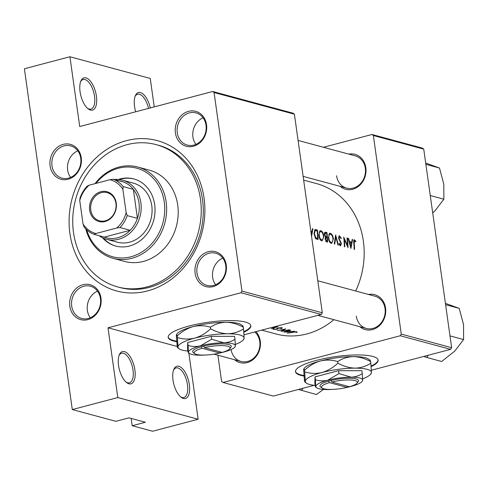 <?xml version="1.0" encoding="UTF-8"?>
<svg xmlns="http://www.w3.org/2000/svg" width="488" height="488" viewBox="0 0 488 488"><rect width="100%" height="100%" fill="white"/><g stroke="black" fill="none" stroke-linecap="round" stroke-linejoin="round"><path stroke-width="0.73" d="M135.701 111.776A16.684 7.582 -104.8 0 1 134.536 106.476A16.684 7.582 -104.8 0 1 135.31 95.788A16.684 7.582 -104.8 0 1 142.947 93.94A16.684 7.582 -104.8 0 1 150.328 107.921M148.517 108.397A15.293 6.948 75.2 0 0 137.61 94.202A15.293 6.948 75.2 0 0 135.03 96.532M80.075 91.774A16.684 7.582 -104.8 0 1 80.849 81.087A16.684 7.582 -104.8 0 1 89.261 79.928A16.684 7.582 -104.8 0 1 96.417 96.185A16.684 7.582 -104.8 0 1 88.163 108.842A16.684 7.582 -104.8 0 1 80.075 91.774M87.553 108.33A15.293 6.948 75.2 0 0 90.945 109.08A15.293 6.948 75.2 0 0 94.538 96.313A15.293 6.948 75.2 0 0 83.149 79.501A15.293 6.948 75.2 0 0 80.569 81.832M173.008 380.189A16.684 7.582 -104.8 0 1 173.777 369.501A16.684 7.582 -104.8 0 1 182.189 368.342A16.684 7.582 -104.8 0 1 189.344 384.599A16.684 7.582 -104.8 0 1 181.091 397.256A16.684 7.582 -104.8 0 1 173.008 380.189M180.481 396.75A15.293 6.948 75.2 0 0 183.872 397.5A15.293 6.948 75.2 0 0 187.465 384.733A15.293 6.948 75.2 0 0 176.076 367.921A15.293 6.948 75.2 0 0 173.496 370.246M118.547 365.488A16.684 7.582 -104.8 0 1 119.316 354.8A16.684 7.582 -104.8 0 1 127.728 353.641A16.684 7.582 -104.8 0 1 134.883 369.898A16.684 7.582 -104.8 0 1 126.63 382.555A16.684 7.582 -104.8 0 1 118.547 365.488M126.02 382.049A15.293 6.948 75.2 0 0 129.411 382.799A15.293 6.948 75.2 0 0 133.004 370.032A15.293 6.948 75.2 0 0 121.616 353.22A15.293 6.948 75.2 0 0 119.041 355.545M243.829 332.249A41.718 9.382 172 0 0 250.82 325.74A41.718 9.382 172 0 0 245.446 322.08A41.718 9.382 172 0 0 198.317 323.922A41.718 9.382 172 0 0 168.195 337.354A41.718 9.382 172 0 0 173.576 341.02A41.718 9.382 172 0 0 176.686 341.679M168.177 337.08A41.718 9.382 172 0 0 173.502 340.484A41.718 9.382 172 0 0 176.644 341.149M243.786 331.7A41.718 9.382 172 0 0 250.765 325.478M69.827 306.269A18.08 15.579 105.1 0 1 82.948 284.724A18.08 15.579 105.1 0 1 100.973 298.058A18.08 15.579 105.1 0 1 87.852 319.61A18.08 15.579 105.1 0 1 69.827 306.269M100.455 298.558A16.69 14.384 -74.9 0 0 90.433 286.236A16.69 14.384 -74.9 0 0 71.706 306.135A16.69 14.384 -74.9 0 0 81.734 318.457A16.69 14.384 -74.9 0 0 100.455 298.558M50.105 165.92A18.08 15.579 105.1 0 1 63.227 144.375A18.08 15.579 105.1 0 1 81.246 157.715A18.08 15.579 105.1 0 1 68.125 179.261A18.08 15.579 105.1 0 1 50.105 165.92M80.733 158.216A16.69 14.384 -74.9 0 0 70.705 145.888A16.69 14.384 -74.9 0 0 51.984 165.786A16.69 14.384 -74.9 0 0 62.007 178.114A16.69 14.384 -74.9 0 0 80.733 158.216M175.393 132.901A18.08 15.579 105.1 0 1 188.514 111.356A18.08 15.579 105.1 0 1 206.54 124.696A18.08 15.579 105.1 0 1 193.419 146.241A18.08 15.579 105.1 0 1 175.393 132.901M206.021 125.196A16.69 14.384 -74.9 0 0 195.993 112.874A16.69 14.384 -74.9 0 0 177.272 132.773A16.69 14.384 -74.9 0 0 187.3 145.095A16.69 14.384 -74.9 0 0 206.021 125.196M195.121 273.25A18.08 15.579 105.1 0 1 208.242 251.704A18.08 15.579 105.1 0 1 226.261 265.039A18.08 15.579 105.1 0 1 213.14 286.59A18.08 15.579 105.1 0 1 195.121 273.25M225.743 265.539A16.69 14.384 -74.9 0 0 215.72 253.217A16.69 14.384 -74.9 0 0 196.999 273.115A16.69 14.384 -74.9 0 0 207.022 285.437A16.69 14.384 -74.9 0 0 225.743 265.539M203.069 117.791A16.69 14.384 -74.9 0 0 192.931 136.994A16.69 14.384 -74.9 0 0 195.883 144.399M77.775 150.81A16.69 14.384 -74.9 0 0 67.643 170.013A16.69 14.384 -74.9 0 0 70.595 177.419M97.502 291.153A16.69 14.384 -74.9 0 0 87.364 310.362A16.69 14.384 -74.9 0 0 90.317 317.767M222.79 258.134A16.69 14.384 -74.9 0 0 212.652 277.343A16.69 14.384 -74.9 0 0 215.611 284.748M368.55 294.471A18.08 15.579 105.1 0 1 385.557 308.038A18.08 15.579 105.1 0 1 377.743 327.039A18.08 15.579 105.1 0 1 359.851 326.692M356.295 316.114A16.69 14.384 -74.9 0 0 366.317 328.436A16.69 14.384 -74.9 0 0 385.038 308.538A16.69 14.384 -74.9 0 0 375.016 296.216L317.804 280.777M348.822 154.123A18.08 15.579 105.1 0 1 365.829 167.695A18.08 15.579 105.1 0 1 358.015 186.697A18.08 15.579 105.1 0 1 340.124 186.343M336.567 175.771A16.69 14.384 -74.9 0 0 346.59 188.094A16.69 14.384 -74.9 0 0 365.317 168.195A16.69 14.384 -74.9 0 0 355.288 155.873L298.076 140.428M255.919 331.663A18.08 15.579 105.1 0 1 260.269 341.057A18.08 15.579 105.1 0 1 252.448 360.059A18.08 15.579 105.1 0 1 234.563 359.711M231.068 349.548A16.69 14.384 -74.9 0 0 241.029 361.455A16.69 14.384 -74.9 0 0 259.75 341.557A16.69 14.384 -74.9 0 0 254.785 331.962M69.906 233.471A77.873 67.118 105.1 0 1 126.429 140.66A77.873 67.118 105.1 0 1 204.063 198.122A77.873 67.118 105.1 0 1 147.547 290.933A77.873 67.118 105.1 0 1 69.906 233.471M117.779 286.95L119.822 287.499A73.7 63.525 -74.9 0 0 202.514 199.616A73.7 63.525 -74.9 0 0 158.234 145.192L156.191 144.643A73.7 63.525 -74.9 0 0 126.99 144.686A73.7 63.525 -74.9 0 0 72.895 215.885A73.7 63.525 -74.9 0 0 117.779 286.95A73.7 63.525 -74.9 0 0 146.98 286.907A73.7 63.525 -74.9 0 0 201.074 215.708A73.7 63.525 -74.9 0 0 156.191 144.643M371.13 366.61A41.718 9.382 172 0 0 378.121 360.101A41.718 9.382 172 0 0 372.74 356.441A41.718 9.382 172 0 0 325.618 358.284A41.718 9.382 172 0 0 295.496 371.716A41.718 9.382 172 0 0 300.876 375.382A41.718 9.382 172 0 0 303.987 376.041M295.478 371.447A41.718 9.382 172 0 0 300.797 374.845A41.718 9.382 172 0 0 303.945 375.51M371.087 366.061A41.718 9.382 172 0 0 378.066 359.839M283.906 332.115L294.715 331.291L290.824 331.559L288.664 330.98L290.665 330.193L290.195 330.071L283.906 332.115M281.094 327.637L280.777 328.54L281.606 328.558L281.997 327.747L278.355 327.893L275.75 329.241L273.219 328.76L273.042 329.26L276.214 329.351L277.245 329.101L278.111 328.223L281.363 328.107L281.301 327.643M282.375 327.991L281.997 327.747M273.219 328.76L273.042 329.26L272.987 328.857M273.969 329.186L274.134 328.802M350.933 248.459L352.61 239.516L352.147 239.388L351.744 242.231L349.585 241.645L348.554 238.418L348.09 238.296L350.933 248.459M338.989 235.954L339.648 235.783L338.574 237.973L340.99 243.817L340.325 244.854L339.361 243.359L338.995 243.854L340.295 245.836L341.417 243.89L339.001 238.101L339.764 236.747L340.978 238.614L341.332 238.242L339.288 235.771M338.58 236.985L339.764 236.747M340.295 245.836L340.618 245.842M339.532 245.129L340.545 244.86L339.502 245.067M331.114 243.353L331.736 243.366L333.389 238.913C332.993 235.832 331.993 233.953 330.4 233.282L329.754 233.27L328.387 237.607C328.674 240.749 329.583 242.67 331.114 243.353M321.58 240.785L322.208 240.791L323.861 236.338C323.465 233.258 322.464 231.385 320.866 230.714L320.226 230.696L318.853 235.033C319.146 238.181 320.055 240.096 321.58 240.785M353.983 239.95L354.55 239.803C353.733 239.876 353.477 240.883 353.794 242.823A77.873 67.118 105.1 0 1 354.111 249.313L354.538 249.429A77.873 67.118 -74.9 0 0 354.227 243.036L354.642 240.767L355.654 241.865L355.831 241.2L354.233 239.791M353.69 240.974L354.642 240.767M311.576 236.473L312.9 228.793L312.436 228.671L312.033 231.513L310.832 231.19M287.511 333.084A77.873 67.118 -74.9 0 0 293.178 332.255L296.015 331.968L296.179 332.383L297.076 332.31L296.899 331.767L292.837 332.121A77.873 67.118 105.1 0 1 287.084 332.969L287.487 332.926M297.009 331.803L297.076 332.31L296.899 331.767M317.426 230.013L315.035 229.567L313.961 233.587L315.59 238.571L318.066 239.584A77.873 67.118 -74.9 0 0 317.426 230.013L315.309 230.574M324.813 232.465L325.667 232.239C324.776 232.032 324.368 232.794 324.435 234.521L325.539 237.205L325.093 239.102L326.667 241.908L327.594 242.158A77.873 67.118 -74.9 0 0 326.954 232.587L325.179 232.227M338.349 245.061L335.628 234.929L334.256 243.957L334.713 244.079L335.884 236.942L337.891 244.939L338.349 245.061M347.358 238.095L346.931 237.979A77.873 67.118 105.1 0 1 347.523 245.47L343.692 237.107A77.873 67.118 105.1 0 1 344.333 246.678L344.766 246.794A77.873 67.118 -74.9 0 0 344.345 239.236L347.999 247.666A77.873 67.118 -74.9 0 0 347.358 238.095L346.956 238.199M271.572 327.54L275.976 327.119L271.322 328.717L277.794 326.722L272.432 327.314M289.463 329.87L289.036 329.754A77.873 67.118 105.1 0 1 282.381 330.992L285.797 328.881A77.873 67.118 105.1 0 1 277.306 330.333L277.733 330.449A77.873 67.118 -74.9 0 0 284.431 329.406L280.972 331.321A77.873 67.118 -74.9 0 0 289.463 329.87M261.739 330.132L275.988 333.975A77.873 67.118 -74.9 0 0 333.89 319.683M355.697 291A77.873 67.118 -74.9 0 0 363.359 241.121A77.873 67.118 -74.9 0 0 316.572 183.616L303.658 180.127M131.174 418.423L132.205 425.731L145.375 422.254L129.039 417.844L115.863 421.321L72.297 409.56L24.4 68.753L69.918 56.761L150.243 78.44L154.245 106.89M321.293 314.437L240.962 292.751L241.975 291.098L322.3 312.777L321.293 314.437L244.006 334.805M240.962 292.751L108.007 327.79L177.205 346.474M451.644 347.694L450.631 349.347L400.258 335.75L401.264 334.097L451.644 347.694L423.736 149.114L373.357 135.518L371.972 134.487L323.452 147.278M371.972 134.487L422.346 148.09L423.736 149.114M400.258 335.75L222.986 382.47L221.595 381.445L217.91 355.215M222.986 382.47L273.359 396.067L314.193 385.306M450.631 349.347L371.368 370.24M401.264 334.097L373.357 135.518M241.975 291.098L214.067 92.519L212.676 91.494L79.721 126.532L69.918 56.761M212.676 91.494L293.007 113.173L294.392 114.198L214.067 92.519M188.838 353.037L198.14 419.247L152.622 431.24L132.205 425.731M322.3 312.777L294.392 114.198M198.14 419.247L117.815 397.561L72.297 409.56M117.815 397.561L108.007 327.79M355.282 241.346L355.831 241.2M310.923 231.806L312.033 231.513M312.405 228.927L312.9 228.793M310.972 232.184L311.881 232.428L311.381 235.082M317.108 230.867A77.873 67.118 105.1 0 1 317.621 238.48L315.815 237.717L314.388 233.709L315.23 230.592L317.108 230.867M316.023 238.9L317.621 238.48M315.077 237.912L315.815 237.717M313.979 233.813L314.388 233.709M323.446 236.448L323.861 236.338M319.689 231.025L320.866 230.714M320.61 240.175L321.543 239.785C320.299 239.23 319.548 237.686 319.28 235.149C319.201 232.678 319.774 231.525 321 231.684C322.293 232.209 323.105 233.721 323.434 236.229C323.452 238.699 322.824 239.889 321.543 239.785L320.506 240.059M318.871 235.259L319.28 235.149M320.451 231.672L321 231.684M324.477 233.24L326.954 232.587M327.149 241.048L326.57 240.895L325.52 239.199L326.063 237.833L327.027 237.961A77.873 67.118 105.1 0 1 327.149 241.048L325.807 241.401M325.618 241.145L326.57 240.895M325.106 239.309L325.52 239.199M326.96 236.979L325.777 236.546L324.862 234.636L325.374 233.221L326.643 233.441A77.873 67.118 105.1 0 1 326.96 236.979L325.398 237.388M325.124 236.723L325.777 236.546M324.459 234.74L324.862 234.636M332.975 239.022L333.389 238.913M329.217 233.593L330.4 233.282M330.138 242.749L331.077 242.353C329.833 241.804 329.077 240.261 328.814 237.723C328.735 235.253 329.308 234.094 330.535 234.258C331.822 234.777 332.633 236.296 332.962 238.803C332.981 241.273 332.352 242.457 331.077 242.353L330.034 242.627M328.406 237.833L328.814 237.723M329.98 234.246L330.535 234.258M335.396 237.07L335.884 236.942M340.886 238.357L341.332 238.242M338.599 238.211L339.001 238.101M338.837 239.193L339.258 239.083M340.618 242.475L341.088 242.353M340.99 244.006L341.417 243.89M343.942 239.346L344.345 239.236M347.102 245.586L347.523 245.47M348.17 238.522L348.554 238.418M349.188 241.749L349.585 241.645M349.951 242.701L351.744 242.231M352.11 239.645L352.61 239.516M350.927 246.58L349.89 242.689L351.592 243.146L350.927 246.58L350.518 246.69M349.487 242.792L349.89 242.689M281.478 327.655L281.606 328.558M277.135 328.308L277.245 329.101M282.332 330.62L282.381 330.992M285.608 331.931L288.018 331.206L289.726 331.663L285.578 331.694M289.665 331.248L289.726 331.663M102.517 237.76A34.764 29.963 -74.9 0 0 115.674 246.05A34.764 29.963 -74.9 0 0 129.448 246.031A34.764 29.963 -74.9 0 0 154.964 212.445A34.764 29.963 -74.9 0 0 133.791 178.925A34.764 29.963 -74.9 0 0 120.017 178.944A34.764 29.963 -74.9 0 0 118.248 179.474M134.133 179.023A34.764 29.963 -74.9 0 0 120.701 179.126A34.764 29.963 -74.9 0 0 119.206 179.566M86.687 229.787A45.89 39.552 -74.9 0 0 130.955 256.767A45.89 39.552 -74.9 0 0 164.261 202.075A45.89 39.552 -74.9 0 0 118.511 168.214A45.89 39.552 -74.9 0 0 95.971 183.403M95.05 183.647A47.281 40.748 105.1 0 1 118.999 167.055A47.281 40.748 105.1 0 1 137.732 167.03A47.281 40.748 105.1 0 1 166.53 212.615A47.281 40.748 105.1 0 1 131.827 258.292A47.281 40.748 105.1 0 1 113.094 258.317A47.281 40.748 105.1 0 1 85.772 228.89M113.094 258.317L124.666 261.44A47.281 40.748 -74.9 0 0 143.399 261.416A47.281 40.748 -74.9 0 0 178.102 215.739A47.281 40.748 -74.9 0 0 149.31 170.153L137.732 167.03M114.265 179.517A30.591 26.37 105.1 0 1 122.494 180.2L133.389 183.14A30.591 26.37 105.1 0 1 152.018 212.634A30.591 26.37 105.1 0 1 129.564 242.194A30.591 26.37 105.1 0 1 117.443 242.207L106.549 239.266A30.591 26.37 105.1 0 1 99.094 235.716M103.395 238.162A34.764 29.963 -74.9 0 0 116.016 246.141M298.418 389.461L316.395 394.517L323.471 389.424M301.572 390.516L302.938 388.271M423.712 356.447L426.86 357.497L428.226 355.252M445.41 303.353L459.22 308.373L463.527 324.532L463.6 339.55L454.761 351.098L441.683 361.498L426.86 357.497M445.599 304.695L459.22 308.373M449.979 335.878L463.6 339.55M425.688 163.01L439.493 168.024L443.805 184.189L443.873 199.208L435.04 210.749L432.71 212.963M425.878 164.346L439.493 168.024M430.257 195.529L443.873 199.208M100.857 191.717A15.433 13.304 105.1 0 1 116.242 203.106A15.433 13.304 105.1 0 1 105.042 221.503A15.433 13.304 105.1 0 1 89.652 210.114A15.433 13.304 105.1 0 1 100.857 191.717M105.335 220.808A14.603 12.584 -74.9 0 0 116.052 206.705A14.603 12.584 -74.9 0 0 107.165 192.626A14.603 12.584 -74.9 0 0 101.376 192.632A14.603 12.584 -74.9 0 0 90.658 206.735A14.603 12.584 -74.9 0 0 99.552 220.814A14.603 12.584 -74.9 0 0 105.335 220.808M122.494 180.2A30.591 26.37 105.1 0 1 141.124 209.694A30.591 26.37 105.1 0 1 118.669 239.254A30.591 26.37 105.1 0 1 106.549 239.266M119.981 227.53L116.784 228.006A27.81 23.973 -74.9 0 0 126.154 212.622L127.228 215.623A29.201 25.169 105.1 0 1 119.981 227.53L130.192 230.287L104.279 237.113A29.201 25.169 -74.9 0 0 117.803 237.723A29.201 25.169 -74.9 0 0 130.192 230.287A29.201 25.169 -74.9 0 0 137.439 218.38L133.358 189.356A29.201 25.169 -74.9 0 0 123.403 181.981A29.201 25.169 -74.9 0 0 116.174 180.609M127.228 215.623L137.439 218.38A29.201 25.169 -74.9 0 0 133.358 189.356L123.153 186.599L122.866 189.228A27.81 23.973 -74.9 0 0 109.995 179.706L89.115 185.208A27.81 23.973 -74.9 0 0 79.745 200.592L83.033 223.986A27.81 23.973 -74.9 0 0 95.898 233.514L116.784 228.006M79.745 200.592L80.032 197.963A29.201 25.169 105.1 0 1 87.279 186.056L89.115 185.208M109.995 179.706L113.192 179.224A29.201 25.169 105.1 0 1 123.153 186.599M123.403 181.981L113.192 179.224M95.898 233.514L94.068 234.356A29.201 25.169 105.1 0 1 84.107 226.987L83.033 223.986M104.279 237.113L94.068 234.356M126.154 212.622L122.866 189.228M204.521 347.633A18.08 4.069 172 0 1 223.217 345.632A18.08 4.069 172 0 1 229.696 348.816A18.08 4.069 172 0 1 222.168 352.397L204.521 347.633L203.655 346.108L201.257 346.742A19.465 4.38 172 0 0 193.346 352.629L194.864 353.709A18.08 4.069 172 0 0 219.777 353.031L220.271 351.872M229.696 348.816L230.861 347.358A19.465 4.38 172 0 0 223.839 343.924A19.465 4.38 172 0 0 203.655 346.108M219.783 353.007A23.637 5.319 172 0 0 223.534 352.116A23.637 5.319 172 0 0 234.911 347.005L235.381 345.907L234.978 339.264C231.654 341.466 227.933 342.637 223.809 342.783L211.646 339.239L200.385 345.864C196.206 346.822 192.126 346.675 188.136 345.437L188.374 352.708L189.356 353.41A23.637 5.319 172 0 0 200.111 355.197A23.637 5.319 172 0 0 204.814 355.057M188.136 345.437L187.727 342.527L187.544 348.749L187.953 351.659C188.295 352.897 188.49 353.031 188.539 352.074A23.637 5.319 172 0 0 189.356 353.41M234.978 339.264L234.569 336.354L211.237 336.33L187.727 342.527M211.646 339.239L211.237 336.33M235.35 344.449A33.373 7.509 172 0 0 243.451 339.746A33.373 7.509 172 0 0 244.122 338.196A33.373 7.509 172 0 0 227.78 333.786A33.373 7.509 172 0 0 194.718 338.141A33.373 7.509 172 0 0 177.992 346.907A33.373 7.509 172 0 0 179.139 348.786A33.373 7.509 172 0 0 187.868 351.043M243.451 339.746L244.122 338.196L243.549 328.82C238.858 331.931 233.606 333.585 227.78 333.786C221.973 333.585 216.251 331.919 210.615 328.784C205.844 333.28 200.544 336.397 194.718 338.141C188.819 339.489 183.055 339.282 177.419 337.531L177.992 346.907C177.919 348.261 177.644 348.06 177.162 346.315L176.369 335.366L177.034 333.816A33.373 7.509 172 0 1 193.096 326.6C198.994 325.252 204.759 325.459 210.395 327.21C215.08 324.099 220.338 322.446 226.157 322.245C231.971 322.44 237.693 324.105 243.329 327.247C242.847 325.496 242.573 325.301 242.499 326.655M177.992 346.907L177.754 347.798L179.139 348.786M177.419 337.531L177.199 335.957C181.969 331.462 187.27 328.345 193.096 326.6A33.373 7.509 172 0 1 226.157 322.245A33.373 7.509 172 0 1 241.346 324.776L242.731 325.764M176.369 335.366C176.442 334.012 176.717 334.213 177.199 335.957M243.549 328.82L243.329 327.247M210.615 328.784L210.395 327.21M234.911 347.005A23.637 5.319 172 0 0 235.381 345.907A23.637 5.319 172 0 0 223.809 342.783A23.637 5.319 172 0 0 200.385 345.864A23.637 5.319 172 0 0 188.539 352.074M201.257 346.742L202.13 348.267L219.777 353.031M202.13 348.267A18.08 4.069 172 0 0 194.864 353.709M331.822 381.994A18.08 4.069 172 0 1 350.518 379.993A18.08 4.069 172 0 1 356.996 383.178A18.08 4.069 172 0 1 349.469 386.758L331.822 381.994L330.949 380.469L328.534 381.097A19.465 4.38 172 0 0 320.64 386.99L322.159 388.07A18.08 4.069 172 0 0 347.072 387.393L347.566 386.234M356.996 383.178L358.155 381.72A19.465 4.38 172 0 0 351.14 378.285A19.465 4.38 172 0 0 330.949 380.469M347.084 387.368A23.637 5.319 172 0 0 350.829 386.478A23.637 5.319 172 0 0 362.206 381.366L362.682 380.268L362.279 373.625C358.954 375.827 355.233 376.998 351.11 377.145L338.946 373.601L327.686 380.231C323.507 381.183 319.426 381.036 315.437 379.798L315.675 387.069L316.651 387.771A23.637 5.319 172 0 0 327.411 389.564A23.637 5.319 172 0 0 332.115 389.418M315.437 379.798L315.022 376.889L314.839 383.11L315.248 386.02C315.59 387.259 315.785 387.399 315.84 386.435A23.637 5.319 172 0 0 316.651 387.771M362.279 373.625L361.864 370.715L338.538 370.691L315.022 376.889M338.946 373.601L338.538 370.691M362.651 378.81A33.373 7.509 172 0 0 370.752 374.107A33.373 7.509 172 0 0 371.417 372.558A33.373 7.509 172 0 0 355.081 368.147A33.373 7.509 172 0 0 322.019 372.503A33.373 7.509 172 0 0 305.287 381.268A33.373 7.509 172 0 0 306.44 383.147A33.373 7.509 172 0 0 315.163 385.404M370.752 374.107L371.417 372.558L370.85 363.182C366.159 366.293 360.9 367.946 355.081 368.147C349.268 367.952 343.546 366.281 337.916 363.145C333.145 367.641 327.845 370.758 322.019 372.503C316.12 373.851 310.356 373.643 304.719 371.893L305.287 381.268C305.22 382.623 304.939 382.421 304.457 380.677L303.67 369.727L304.335 368.178A33.373 7.509 172 0 1 320.396 360.961C326.289 359.619 332.06 359.821 337.69 361.571C342.381 358.46 347.639 356.807 353.458 356.606C359.272 356.801 364.993 358.473 370.63 361.608C370.148 359.863 369.873 359.662 369.8 361.016M305.287 381.268L305.055 382.159L306.44 383.147M304.719 371.893L304.5 370.319C309.27 365.823 314.565 362.706 320.396 360.961A33.373 7.509 172 0 1 353.458 356.606A33.373 7.509 172 0 1 368.647 359.137L370.032 360.126M303.67 369.727C303.737 368.379 304.018 368.574 304.5 370.319M370.85 363.182L370.63 361.608M337.916 363.145L337.69 361.571M362.206 381.366A23.637 5.319 172 0 0 362.682 380.268A23.637 5.319 172 0 0 351.11 377.145A23.637 5.319 172 0 0 327.686 380.231A23.637 5.319 172 0 0 315.84 386.435M328.534 381.097L329.424 382.629L347.072 387.393M329.424 382.629A18.08 4.069 172 0 0 322.159 388.07M353.818 243.14L354.227 243.036M314.455 230.013L315.943 229.616M315.827 238.772L317.285 238.388M325.539 237.205L326.679 236.9M339.697 240.981L340.234 240.84M277.538 328.119L277.623 328.705M320.421 231.684L319.134 232.02M326.063 237.833L325.154 238.071M325.374 233.215L324.441 233.465M329.949 234.252L328.662 234.594M346.59 188.094L303.127 176.357M317.828 315.352L366.317 328.436M241.029 361.455L214.019 354.166"/></g></svg>
